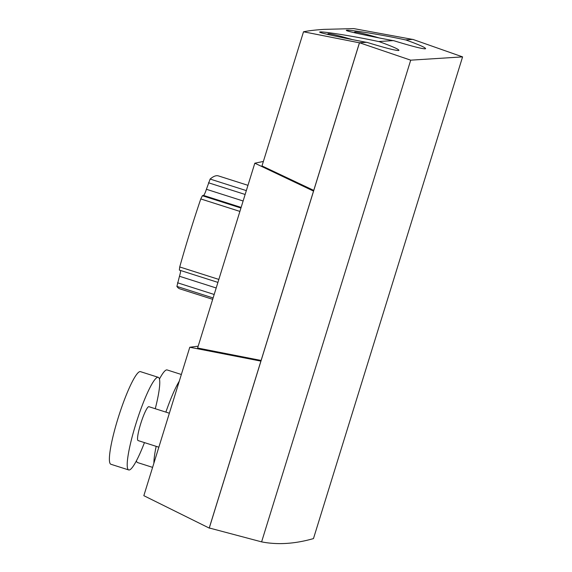 <?xml version="1.0" encoding="UTF-8"?>
<svg xmlns="http://www.w3.org/2000/svg" width="572" height="572" viewBox="0 0 572 572"><rect width="100%" height="100%" fill="white"/><g stroke="black" fill="none" stroke-linecap="round" stroke-linejoin="round"><path stroke-width="0.86" d="M181.353 374.488L167.131 369.948A48.613 7.186 107.7 0 0 166.709 369.905A48.613 7.186 107.7 0 0 159.438 379.072M144.459 442.606A48.613 7.186 -72.3 0 1 129.136 469.998A48.613 7.186 -72.3 0 1 128.721 469.948A48.613 7.186 -72.3 0 1 136.222 422.787A48.613 7.186 -72.3 0 1 157.843 377.27A48.613 7.186 -72.3 0 1 158.258 377.32A48.613 7.186 -72.3 0 1 155.262 408.723M128.721 469.948L110.911 464.271A48.613 7.186 -72.3 0 1 118.411 417.102A48.613 7.186 -72.3 0 1 140.033 371.593A48.613 7.186 -72.3 0 1 140.447 371.643L158.258 377.32M158.844 447.197L138.088 440.576A17.782 2.631 -72.3 0 1 140.834 423.323A17.782 2.631 -72.3 0 1 148.741 406.678A17.782 2.631 -72.3 0 1 148.892 406.692L169.362 413.22M263.377 161.447L254.819 163.199L197.612 348.012L261.147 360.467L209.288 527.985L261.604 541.87A4048.28 598.376 -72.3 0 0 313.47 538.588L462.584 56.885L412.777 39.368L405.512 39.911C382.754 34.863 350.307 29.794 346.99 30.244C341.777 30.323 367.646 35.836 393.4 40.676M412.791 39.447L353.768 28.6L324.052 29.372C315.637 29.908 308.794 30.709 303.517 31.782L261.99 165.93L313.785 190.412L261.147 360.467M379.014 37.902A32.275 1.838 17.2 0 0 354.962 32.046A32.275 1.838 17.2 0 0 354.547 32.204A32.275 1.838 17.2 0 0 355.455 32.983M328.771 34.67A32.275 1.838 -162.8 0 1 327.863 33.891A32.275 1.838 -162.8 0 1 328.285 33.734A32.275 1.838 -162.8 0 1 352.331 39.59M366.716 42.364C340.962 37.523 315.093 32.011 320.313 31.939C323.63 31.481 356.07 36.551 378.828 41.599L378.85 41.52C393.951 46.983 400.479 49.986 398.434 50.536C394.616 50.365 384.055 47.612 366.738 42.285L359.495 42.743L313.785 190.412M319.798 32.075L320.313 31.939M346.482 30.387L346.99 30.244M405.534 39.825C420.634 45.295 427.155 48.298 425.11 48.849C421.299 48.677 410.739 45.924 393.422 40.598L378.85 41.52M210.31 528.292A4050.983 598.77 -72.3 0 1 209.216 528.078L143.837 495.681L189.782 347.254L198.177 346.182M359.495 42.743L410.71 60.167L261.604 541.87M410.71 60.167L462.584 56.885M398.963 50.329L398.434 50.536M425.647 48.641L425.11 48.849M303.517 31.782L359.473 42.821M359.43 42.828L313.742 190.412M254.819 163.199L313.563 191.119M313.52 191.127L261.104 360.467M209.216 528.078L260.903 361.118L189.782 347.254M136.408 460.832A48.613 7.186 107.7 0 0 137.587 462.576L152.602 467.367M179.293 381.145A48.613 7.186 107.7 0 0 165.873 412.105M156.17 446.346A48.613 7.186 107.7 0 0 153.897 463.198M179.351 270.091L217.918 282.396L179.351 270.091L179.722 266.952A203.239 30.037 -72.3 0 1 189.754 232.976A203.239 30.037 -72.3 0 1 200.779 198.942L202.374 195.717L203.518 195.424A6.607 0.98 107.7 0 0 206.406 189.282L210.124 179.065A203.239 30.037 -72.3 0 1 218.44 175.911L247.969 185.328M212.684 299.32L179.851 288.853A203.239 30.037 -72.3 0 1 176.898 286.408L179.479 276.262A6.607 0.98 107.7 0 0 180.53 270.47M218.84 279.422L179.722 266.952M216.195 287.973L179.479 276.262M214.185 294.473L177.506 282.775M213.106 297.955L176.898 286.408M246.332 190.612L210.124 179.065M245.138 194.466L208.458 182.768M243.121 200.994L206.406 189.282M241.134 207.414L203.518 195.424M240.948 208.022L202.374 195.717M239.897 211.411L200.779 198.942M327.863 33.891L327.699 34.42M354.547 32.204L354.375 32.733"/></g></svg>
